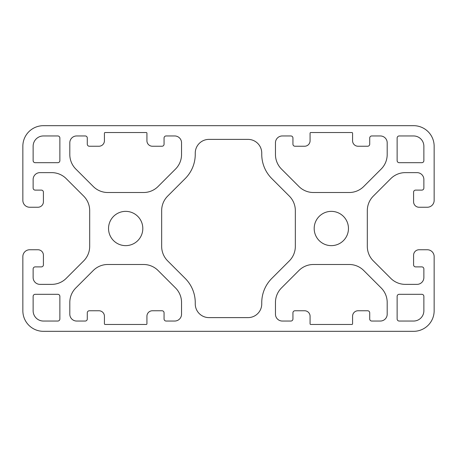 <?xml version="1.0" encoding="UTF-8"?>
<svg xmlns="http://www.w3.org/2000/svg" width="457" height="457" viewBox="0 0 457 457"><rect width="100%" height="100%" fill="white"/><g stroke="black" fill="none" stroke-linecap="round" stroke-linejoin="round"><path stroke-width="0.69" d="M314.188 228.5A17.138 17.138 0 0 0 331.325 245.638A17.138 17.138 0 0 0 348.463 228.5A17.138 17.138 0 0 0 331.325 211.363A17.138 17.138 0 0 0 314.188 228.5M108.538 228.5A17.138 17.138 0 0 0 125.675 245.638A17.138 17.138 0 0 0 142.812 228.5A17.138 17.138 0 0 0 125.675 211.363A17.138 17.138 0 0 0 108.538 228.5M413.585 331.325A20.565 20.565 0 0 0 434.15 310.76L434.15 256.606A6.855 6.855 0 0 0 427.295 249.751L419.069 249.751A5.484 5.484 0 0 0 413.585 255.235L413.585 264.832A2.057 2.057 0 0 0 415.642 266.888L421.811 266.888A2.057 2.057 0 0 1 423.868 268.945L423.868 277.513A6.855 6.855 0 0 1 417.013 284.368L405.308 284.368A20.565 20.565 0 0 1 390.769 278.347L373.335 260.913A20.565 20.565 0 0 1 367.314 246.374L367.314 210.626A20.565 20.565 0 0 1 373.335 196.087L390.769 178.653A20.565 20.565 0 0 1 405.308 172.632L417.013 172.632A6.855 6.855 0 0 1 423.868 179.487L423.868 188.055A2.057 2.057 0 0 1 421.811 190.112L415.642 190.112A2.057 2.057 0 0 0 413.585 192.168L413.585 201.766A5.484 5.484 0 0 0 419.069 207.25L427.295 207.25A6.855 6.855 0 0 0 434.15 200.395L434.15 146.24A20.565 20.565 0 0 0 413.585 125.675L43.415 125.675A20.565 20.565 0 0 0 22.85 146.24L22.85 200.395A6.855 6.855 0 0 0 29.705 207.25L37.931 207.25A5.484 5.484 0 0 0 43.415 201.766L43.415 192.168A2.057 2.057 0 0 0 41.359 190.112L35.189 190.112A2.057 2.057 0 0 1 33.133 188.055L33.133 179.487A6.855 6.855 0 0 1 39.988 172.632L51.692 172.632A20.565 20.565 0 0 1 66.231 178.653L83.665 196.087A20.565 20.565 0 0 1 89.686 210.626L89.686 246.374A20.565 20.565 0 0 1 83.665 260.913L66.231 278.347A20.565 20.565 0 0 1 51.692 284.368L39.988 284.368A6.855 6.855 0 0 1 33.133 277.513L33.133 268.945A2.057 2.057 0 0 1 35.189 266.888L41.359 266.888A2.057 2.057 0 0 0 43.415 264.832L43.415 255.235A5.484 5.484 0 0 0 37.931 249.751L29.705 249.751A6.855 6.855 0 0 0 22.85 256.606L22.85 310.76A20.565 20.565 0 0 0 43.415 331.325L413.585 331.325M352.576 323.784L352.576 316.244A5.484 5.484 0 0 1 358.06 310.76L367.657 310.76A2.057 2.057 0 0 1 369.713 312.817L369.713 318.986A2.057 2.057 0 0 0 371.769 321.043L380.338 321.043A6.855 6.855 0 0 0 387.193 314.188L387.193 302.483A20.565 20.565 0 0 0 381.172 287.944L363.738 270.51A20.565 20.565 0 0 0 349.199 264.489L313.451 264.489A20.565 20.565 0 0 0 298.912 270.51L281.478 287.944A20.565 20.565 0 0 0 275.457 302.483L275.457 314.188A6.855 6.855 0 0 0 282.312 321.043L290.88 321.043A2.057 2.057 0 0 0 292.937 318.986L292.937 312.817A2.057 2.057 0 0 1 294.993 310.76L304.591 310.76A5.484 5.484 0 0 1 310.075 316.244L310.075 323.784A0.685 0.685 0 0 0 310.76 324.47L351.89 324.47A0.685 0.685 0 0 0 352.576 323.784M146.925 323.784L146.925 316.244A5.484 5.484 0 0 1 152.41 310.76L162.007 310.76A2.057 2.057 0 0 1 164.063 312.817L164.063 318.986A2.057 2.057 0 0 0 166.12 321.043L174.688 321.043A6.855 6.855 0 0 0 181.543 314.188L181.543 302.483A20.565 20.565 0 0 0 175.522 287.944L158.088 270.51A20.565 20.565 0 0 0 143.549 264.489L107.801 264.489A20.565 20.565 0 0 0 93.262 270.51L75.828 287.944A20.565 20.565 0 0 0 69.807 302.483L69.807 314.188A6.855 6.855 0 0 0 76.662 321.043L85.23 321.043A2.057 2.057 0 0 0 87.287 318.986L87.287 312.817A2.057 2.057 0 0 1 89.344 310.76L98.941 310.76A5.484 5.484 0 0 1 104.425 316.244L104.425 323.784A0.685 0.685 0 0 0 105.11 324.47L146.24 324.47A0.685 0.685 0 0 0 146.925 323.784M399.19 321.043L413.585 321.043A10.283 10.283 0 0 0 423.868 310.76L423.868 296.364A2.057 2.057 0 0 0 421.811 294.308L399.19 294.308A2.057 2.057 0 0 0 397.133 296.364L397.133 318.986A2.057 2.057 0 0 0 399.19 321.043M146.925 140.756L146.925 133.215A0.685 0.685 0 0 0 146.24 132.53L105.11 132.53A0.685 0.685 0 0 0 104.425 133.215L104.425 140.756A5.484 5.484 0 0 1 98.941 146.24L89.344 146.24A2.057 2.057 0 0 1 87.287 144.184L87.287 138.014A2.057 2.057 0 0 0 85.23 135.958L76.662 135.958A6.855 6.855 0 0 0 69.807 142.812L69.807 154.517A20.565 20.565 0 0 0 75.828 169.056L93.262 186.49A20.565 20.565 0 0 0 107.801 192.511L143.549 192.511A20.565 20.565 0 0 0 158.088 186.49L175.522 169.056A20.565 20.565 0 0 0 181.543 154.517L181.543 142.812A6.855 6.855 0 0 0 174.688 135.958L166.12 135.958A2.057 2.057 0 0 0 164.063 138.014L164.063 144.184A2.057 2.057 0 0 1 162.007 146.24L152.41 146.24A5.484 5.484 0 0 1 146.925 140.756M57.811 294.308L35.189 294.308A2.057 2.057 0 0 0 33.133 296.364L33.133 310.76A10.283 10.283 0 0 0 43.415 321.043L57.811 321.043A2.057 2.057 0 0 0 59.867 318.986L59.867 296.364A2.057 2.057 0 0 0 57.811 294.308M195.253 302.677L195.253 303.905A13.71 13.71 0 0 0 208.963 317.615L248.037 317.615A13.71 13.71 0 0 0 261.747 303.905L261.747 302.677A34.275 34.275 0 0 1 271.784 278.444L289.315 260.913A20.565 20.565 0 0 0 295.336 246.374L295.336 210.626A20.565 20.565 0 0 0 289.315 196.087L271.784 178.556A34.275 34.275 0 0 1 261.747 154.323L261.747 153.095A13.71 13.71 0 0 0 248.037 139.385L208.963 139.385A13.71 13.71 0 0 0 195.253 153.095L195.253 154.323A34.275 34.275 0 0 1 185.216 178.556L167.685 196.087A20.565 20.565 0 0 0 161.664 210.626L161.664 246.374A20.565 20.565 0 0 0 167.685 260.913L185.216 278.444A34.275 34.275 0 0 1 195.253 302.677M351.89 132.53L310.76 132.53A0.685 0.685 0 0 0 310.075 133.215L310.075 140.756A5.484 5.484 0 0 1 304.591 146.24L294.993 146.24A2.057 2.057 0 0 1 292.937 144.184L292.937 138.014A2.057 2.057 0 0 0 290.88 135.958L282.312 135.958A6.855 6.855 0 0 0 275.457 142.812L275.457 154.517A20.565 20.565 0 0 0 281.478 169.056L298.912 186.49A20.565 20.565 0 0 0 313.451 192.511L349.199 192.511A20.565 20.565 0 0 0 363.738 186.49L381.172 169.056A20.565 20.565 0 0 0 387.193 154.517L387.193 142.812A6.855 6.855 0 0 0 380.338 135.958L371.769 135.958A2.057 2.057 0 0 0 369.713 138.014L369.713 144.184A2.057 2.057 0 0 1 367.657 146.24L358.06 146.24A5.484 5.484 0 0 1 352.576 140.756L352.576 133.215A0.685 0.685 0 0 0 351.89 132.53M413.585 135.958L399.19 135.958A2.057 2.057 0 0 0 397.133 138.014L397.133 160.636A2.057 2.057 0 0 0 399.19 162.692L421.811 162.692A2.057 2.057 0 0 0 423.868 160.636L423.868 146.24A10.283 10.283 0 0 0 413.585 135.958M35.189 162.692L57.811 162.692A2.057 2.057 0 0 0 59.867 160.636L59.867 138.014A2.057 2.057 0 0 0 57.811 135.958L43.415 135.958A10.283 10.283 0 0 0 33.133 146.24L33.133 160.636A2.057 2.057 0 0 0 35.189 162.692"/></g></svg>
